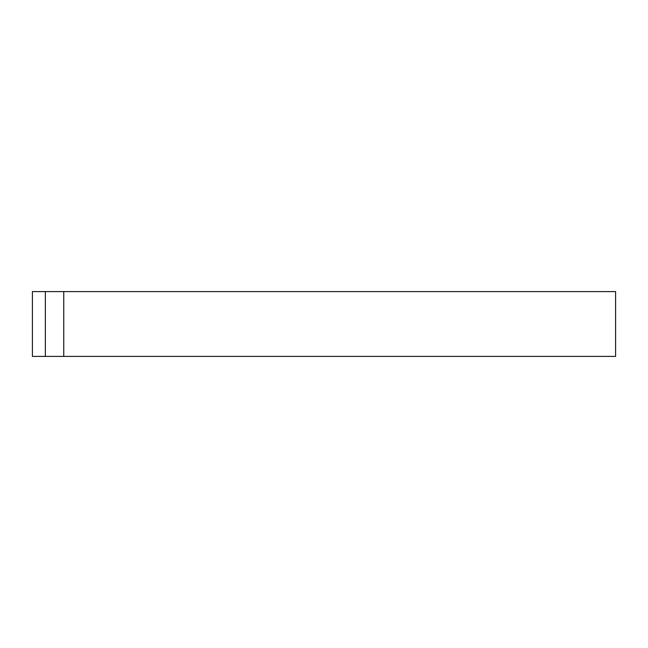 <?xml version="1.0" encoding="UTF-8"?>
<svg xmlns="http://www.w3.org/2000/svg" width="648" height="648" viewBox="0 0 648 648"><rect width="100%" height="100%" fill="white"/><g stroke="black" fill="none" stroke-linecap="round" stroke-linejoin="round"><path stroke-width="0.97" d="M63.755 291.6L615.6 291.6L615.6 356.4L32.4 356.4L32.4 291.6L63.755 291.6L63.755 356.4M45.36 291.6L45.36 356.4M615.6 291.6L615.6 356.4"/></g></svg>
